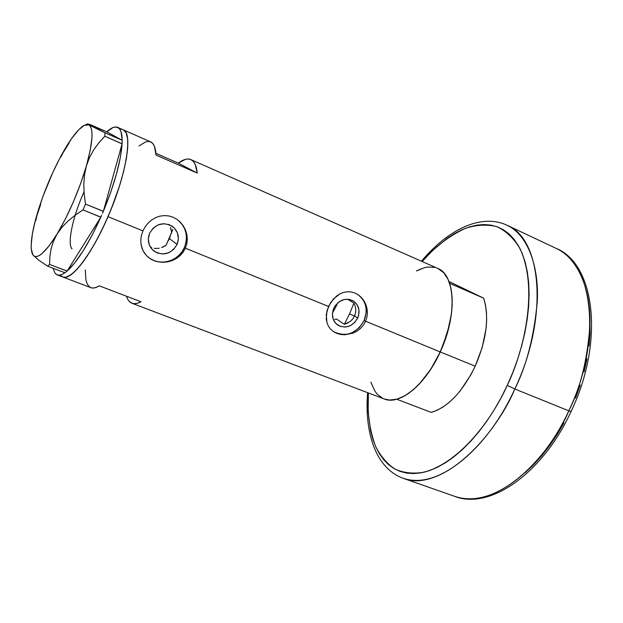 <?xml version="1.0" encoding="UTF-8"?>
<svg xmlns="http://www.w3.org/2000/svg" width="623" height="623" viewBox="0 0 623 623"><rect width="100%" height="100%" fill="white"/><g stroke="black" fill="none" stroke-linecap="round" stroke-linejoin="round"><path stroke-width="0.93" d="M169.433 238.617L168.015 241.124L169.433 238.617L177.08 244.45C171.146 254.114 163.405 256.294 153.85 251.007C148.445 246.241 147.028 240.322 149.606 233.259L153.024 228.275L158.024 224.911L163.841 223.696L169.573 224.794L174.339 228.026L177.438 232.901L178.388 238.664L177.08 244.45L173.692 249.395L168.747 252.743L162.977 253.997L157.253 252.954L152.448 249.768L149.302 244.901L148.297 239.107L149.606 233.259C155.228 223.906 162.735 221.539 172.112 226.157C178.108 230.907 179.759 237.005 177.08 244.45L169.433 238.617L170.32 235.813L169.433 238.617M334.699 319.365L336.576 319.085L334.699 319.365M357.703 318.018C352.602 326.561 345.991 328.952 337.868 325.19C332.503 321.016 331.132 315.378 333.764 308.268L335.151 305.8L339.083 301.797L344.036 299.538L349.246 299.359L353.903 301.291L357.322 305.013L358.973 309.966L358.622 315.386L357.703 318.018L354.549 322.636L350.064 325.821L344.924 327.083L339.893 326.242L335.75 323.399L333.118 318.992L332.417 313.673L333.764 308.268C338.71 299.904 345.181 297.42 353.186 300.823C358.903 304.966 360.406 310.698 357.703 318.018L354.542 316.001L357.703 318.018M352.789 318.914L354.542 316.001L352.789 318.914L350.391 321.343L352.789 318.914M348.132 322.846L344.348 324.287L336.576 319.085L344.348 324.287L350.391 321.343M163.974 246.56L166.092 245.197L161.661 247.572L163.974 246.56M159.223 248.211L156.716 248.468L159.223 248.211M154.224 248.328L156.716 248.468L154.224 248.328M150.54 247.362L151.802 247.806L150.54 247.362M147.69 256.777L148.329 257.307C159.48 266.8 178.785 261.411 184.424 247.448L185.397 248.18L183.1 252.229L180.016 255.734L176.317 258.545L172.119 260.624L167.618 261.886L162.969 262.314L158.351 261.886L153.998 260.624L150.042 258.568L146.67 255.812L142.947 250.578L141.024 244.364L140.806 239.878L141.452 235.338L142.94 230.892L145.206 226.733L148.142 223.057L151.654 219.981L155.579 217.661L159.831 216.165L164.254 215.574L168.685 215.916L172.999 217.201L176.971 219.366L180.483 222.325L183.372 225.931L185.529 230.043L186.869 234.513L187.305 239.131L186.814 243.764L185.397 248.18L328.508 306.454L333.282 299.11L339.846 293.924L343.561 292.421L347.4 291.751L351.255 291.953L355.009 293.044L358.474 294.959L361.542 297.63L364.066 300.932L365.935 304.709L367.064 308.829L367.391 313.104L366.861 317.403L365.483 321.507L363.302 325.268L360.406 328.539L356.963 331.171L353.093 333.126L344.768 334.792L340.641 334.465L336.809 333.383L333.515 331.662L330.564 329.131L328.391 326.117L326.935 322.636L326.257 314.732L328.508 306.454L185.397 248.18L183.1 252.229L180.016 255.734L176.317 258.545L172.119 260.624L167.618 261.886L162.969 262.314L158.351 261.886L153.998 260.624L150.042 258.568L146.67 255.812L143.999 252.447L142.099 248.585L141.024 244.364L140.806 239.878L141.452 235.338L142.94 230.892L108.005 216.672L142.94 230.892L145.206 226.733L148.142 223.057L151.654 219.981L155.579 217.661L159.831 216.165L164.254 215.574L168.685 215.916L172.999 217.201L176.971 219.366L180.483 222.325L183.372 225.931L185.529 230.043L186.869 234.513L187.305 239.131L186.814 243.764L185.397 248.18L184.424 247.448C188.551 236.094 186.075 226.741 176.994 219.382M57.215 274.891L55.034 273.201L56.841 274.727L59.123 275.187L61.833 274.533L64.932 272.773C61.809 274.945 59.24 275.654 57.215 274.891L62.892 277.048C71.723 281.098 93.886 251.264 110.349 211.127C126.921 171.037 132.395 133.735 123.455 129.911L115.652 126.967L113.012 127.551L106.728 131.819L122.17 140.292L122.17 141.468L122.194 140.307L106.728 131.819C111.244 127.715 114.889 126.228 117.669 127.349L123.455 129.911L126.212 133.057L127.668 139.03L127.731 147.682L126.36 158.717L123.564 171.707L119.46 186.129L114.196 201.346L108.005 216.672L101.175 231.406L94.011 244.894L86.838 256.544L79.978 265.889L73.716 272.57L68.289 276.402L65.952 277.212L62.868 277.04L65.952 277.212L70.882 274.852L76.754 269.58L83.357 261.528L90.405 250.983L97.616 238.344L104.648 224.155L111.198 209.04L119.46 186.129L123.564 171.707L126.36 158.717L127.731 147.682L127.668 139.03L126.212 133.057L124.989 131.126L123.222 129.802C133.197 132.574 126.453 174.697 108.005 216.672C91.846 254.394 71.115 281.23 62.892 277.048L90.935 287.686C93.162 288.527 95.926 287.904 99.236 285.832L140.946 301.734C137.426 303.681 134.436 304.188 131.975 303.261L384.157 398.946C399.491 405.666 425.47 384.928 440.243 351.948L364.105 320.627L359.261 327.729L352.369 332.627L348.467 334.006L344.457 334.598L340.485 334.364L336.708 333.313L333.375 331.561C345.929 337.518 356.177 333.873 364.105 320.627L440.243 351.948C457.461 315.425 455.265 274.751 437.658 268.357L190.856 159.605M188.434 159.021L191.121 159.729L193.387 161.497L195.186 164.332L197.242 173.077L178.31 163.125L155.929 153.336L178.31 163.125C183.294 159.379 187.468 158.203 190.84 159.597C194.376 161.186 196.51 165.679 197.242 173.077L156.046 155.088C155.657 147.729 153.865 143.329 150.673 141.896L117.677 127.357M327.028 310.558L330.626 302.568L336.397 296.174L339.846 293.924L343.561 292.421L347.4 291.751L351.255 291.953L355.009 293.044L358.474 294.959L361.542 297.63L364.066 300.932L366.597 306.734L367.391 313.104L366.861 317.403L365.483 321.507L363.302 325.268L360.406 328.539L356.963 331.171L353.093 333.126L344.768 334.792L340.641 334.465L336.809 333.383L333.398 331.576L330.564 329.131L328.391 326.117L326.935 322.636L326.218 318.812L327.028 310.558M131.975 303.261C129.475 302.272 127.645 299.928 126.477 296.213L127.45 298.69M370.903 382.195L374.929 391.197L377.211 394.149L382.732 398.331M384.118 398.93L389.391 400.052L396.937 399.172L405.098 395.644L413.555 389.546L421.942 381.081L429.893 370.568L437.058 358.451L443.101 345.243L449.502 324.692L451.722 311.383L452.205 299.071L450.959 288.262L448.077 279.384L443.716 272.749L438.094 268.56M434.885 267.415L427.861 267.033L424.115 267.781L416.46 270.997L420.486 269.043M60.665 275.335L62.129 276.667L60.665 275.335M171.278 229.864L171.722 232.332L170.445 227.504L171.278 229.864M169.238 225.308L168.623 224.436M84.027 191.923L84.027 191.923C72.922 216.212 66.918 243.834 72.05 248.966M355.562 312.762L354.542 316.001L355.562 312.762L355.78 309.397L355.562 312.762M355.211 306.119L355.78 309.397L355.211 306.119L353.903 303.089L355.211 306.119M353.903 303.089L347.572 299.18L353.903 303.089L349.526 313.953L354.542 316.001L349.526 313.953L344.348 324.287L349.526 313.953L353.903 303.089M90.919 287.678L93.014 288.052L95.926 287.499L99.236 285.832L140.946 301.734L137.41 303.269L134.257 303.705L131.523 303.066L129.249 301.384M85.281 269.946L85.904 279.704L86.955 283.286L88.505 285.91L90.53 287.514M138.999 145.938L145.642 141.904L148.476 141.421L150.922 142.013L152.947 143.687L154.488 146.444L156.046 155.088L197.242 173.077L178.31 163.125L185.366 159.379M358.303 294.858L361.223 297.436L363.544 300.613L365.179 304.258L366.075 308.237L366.184 312.396L364.105 320.627C368.279 309.374 365.981 300.543 357.205 294.142L357.244 294.165M149.964 258.498L153.928 260.57L158.242 261.792L162.743 262.143L167.26 261.605L171.621 260.196L175.655 257.984L179.222 255.041L182.181 251.482L184.424 247.448L185.864 243.079L186.456 238.547L186.16 234.022L185 229.677L183.006 225.666L180.249 222.154M147.713 256.793L148.336 257.315M55.034 273.201L53.056 268.248L55.034 273.201M102.499 213.331L103.371 211.283L85.515 204.103L84.214 194.306L83.793 184.657L84.455 175.172L86.371 165.975L89.517 157.518L93.785 149.746L98.987 142.651L104.835 136.235L122.108 143.757L122.139 142.581L122.085 143.851L104.835 136.235L104.991 132.792L87.656 123.884L106.704 131.811L90.335 124.647L87.656 123.884L88.925 124.88C93.762 128.447 92.913 142.145 86.371 165.975L89.517 157.518L93.785 149.746L98.987 142.651L104.835 136.235L104.991 132.792L88.925 124.88L86.94 124.46L84.541 125.161L78.7 129.779L71.816 138.267L64.348 149.987L60.992 157.004L64.348 149.987C72.089 136.733 78.7 128.525 84.183 125.348L88.925 124.88L90.452 126.43L91.48 129.117L91.986 132.909L91.955 137.761L90.226 150.33L86.371 165.975C78.895 190.911 69.122 213.611 57.059 234.092L61.989 227.247L68.102 220.939L75.204 215.161L83.015 209.904L100.848 217.147L101.689 215.192L100.794 217.225L83.015 209.904L85.515 204.103L84.214 194.306L83.793 184.657L84.455 175.172L86.371 165.975L80.64 183.559L73.452 201.72L65.376 219.008L57.059 234.092L61.989 227.247L68.102 220.939L75.204 215.161L83.015 209.904L85.515 204.103L103.34 211.376L102.499 213.331M66.357 271.69L67.12 271.06L49.606 264.456L49.871 256.738L51.055 249.068L53.383 241.49L57.059 234.092C45.292 252.829 37.279 259.822 33.019 255.048L38.315 259.884L47.558 266.146L64.971 272.788L65.68 272.228L64.971 272.788L47.558 266.146L49.606 264.456L49.871 256.738L51.055 249.068L53.383 241.49L57.059 234.092L49.139 245.836L42.2 253.46L39.249 255.586L36.718 256.544L34.631 256.365L33.019 255.048L38.315 259.884L47.558 266.146L49.606 264.456L67.074 271.13L66.357 271.69M68.982 143.298L60.54 156.809L53.072 171.87L43.01 196.245L37.637 212.303L35.776 220.659L37.637 212.303C44.583 189.851 53.485 169.074 64.348 149.987L68.982 143.298M40.713 204.336L35.48 219.911L32.412 233.718L31.166 244.901L31.282 249.255L33.019 255.048L31.952 252.829C30.005 245.151 31.898 231.647 37.637 212.303L40.713 204.336M100.794 217.225L67.12 271.06L100.794 217.225L92.196 235.058L83.326 250.594L74.783 262.828L67.12 271.06C77.517 261.644 88.739 243.694 100.794 217.225M122.085 143.851L103.371 211.283L122.085 143.851L120.356 157.417L116.493 173.91L110.707 192.281L103.371 211.283C114.585 183.98 120.823 161.497 122.085 143.851M122.17 140.292L104.991 132.792L122.194 140.307L121.041 131.733L119.709 129.054L117.895 127.458C120.66 128.899 122.085 133.174 122.17 140.292M32.357 253.888L33.019 255.048M122.17 141.468L122.139 142.581L122.17 141.468M166.092 245.197L171.722 232.332M172.766 229.576L166.964 243.391M336.513 305.589L332.456 313.167L336.513 305.589L335.579 305.208L336.513 305.589L337.627 302.957L336.513 305.589M396.703 399.234L431.178 412.379C447.805 407.426 462.484 392.031 475.209 366.184L440.243 351.948C427.417 378.208 412.909 393.97 396.703 399.234L431.178 412.379L436.902 410.386L442.805 407.154L448.77 402.738L454.665 397.194L460.381 390.629L470.762 374.968L475.209 366.184C486.688 339.512 489.483 316.834 483.619 298.144L449.627 283.301C454.985 301.991 451.854 324.879 440.243 351.948L475.209 366.184L482.132 347.65L485.979 329.139L486.641 320.378L486.462 312.185L485.442 304.733L483.619 298.144L449.627 283.301L451.27 289.89L452.127 297.373L452.158 305.613L451.356 314.451L447.291 333.157L440.243 351.948L430.789 369.221L419.746 383.534L413.929 389.219L408.065 393.775L402.287 397.131L396.703 399.234M448.981 281.503L483.619 298.144L448.981 281.503M421.452 261.216C447.532 230.128 480.606 213.019 506.982 225.215L556.487 248.554C579.304 259.098 591.04 291.977 589.95 325.362C587.396 359.892 580.356 388.378 568.815 410.837L571.065 411.538L568.815 410.837C602.55 340.929 593.065 262.696 556.487 248.554C595.588 264.643 604.162 342.673 571.065 411.538C542.719 473.34 490.067 510.159 454.93 496.438C487.209 509.684 540.125 473.597 568.815 410.837L514.808 388.993C526.474 365.958 533.966 336.934 537.267 301.921C539.136 268.1 528.631 235.206 506.982 225.215C541.769 238.414 549.027 317.317 514.808 388.993L568.815 410.837C553.559 448.77 501.367 511.826 454.93 496.438L403.276 478.324C447.361 492.91 499.187 427.83 514.808 388.993C485.629 453.303 433.842 491.033 403.276 478.324C375.926 468.512 364.369 433.117 367.601 392.661M422.192 261.543C434.605 247.074 448.981 236.016 465.326 228.361C476.198 224.81 486.656 224.218 496.695 226.601C506.086 230.954 513.85 238.29 519.995 248.608C539.3 290.131 522.915 353.319 507.262 385.372L514.808 388.993L507.262 385.372L500.97 398.004L494.086 410.043L486.688 421.343L478.885 431.77L470.77 441.209L462.445 449.557L454.027 456.729L445.601 462.679L437.276 467.351L429.13 470.731L421.265 472.802L413.742 473.589L406.648 473.114L400.028 471.409L393.946 468.535L388.441 464.556L383.55 459.525L379.298 453.521L375.708 446.636L372.795 438.942L370.56 430.524L368.162 411.858L368.357 392.949C367.111 412.169 369.525 429.971 375.583 446.364C380.56 456.192 387.07 463.808 395.114 469.205C403.914 472.989 413.501 474.002 423.866 472.25C461.807 461.923 493.424 416.328 507.262 385.372L512.869 372.305L517.729 358.973L521.77 345.539L524.955 332.184L527.253 319.054L528.639 306.329L529.106 294.149L528.67 282.663L527.346 271.978L525.181 262.213L522.199 253.46L518.468 245.789L514.045 239.255L508.999 233.905L503.384 229.755L497.286 226.819L490.776 225.082L483.931 224.545L476.813 225.16L469.508 226.904L462.071 229.723L454.58 233.578L447.096 238.399L432.385 250.711L422.192 261.543M589.747 313.112L590.106 333.469L589.031 345.991M587.014 358.864L584.078 371.947M580.247 385.076L575.559 398.074M563.877 423.056L557.024 434.722L549.618 445.647L541.761 455.709L533.537 464.781L525.072 472.779M153.001 250.298L153.85 251.007M85.865 124.655L87.547 123.961"/></g></svg>
